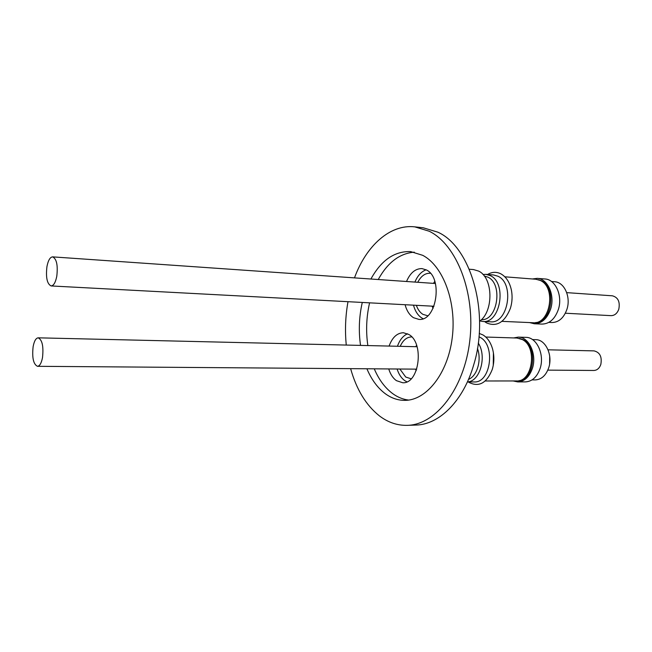 <?xml version="1.0" encoding="UTF-8"?>
<svg xmlns="http://www.w3.org/2000/svg" width="652" height="652" viewBox="0 0 652 652"><rect width="100%" height="100%" fill="white"/><g stroke="black" fill="none" stroke-linecap="round" stroke-linejoin="round"><path stroke-width="0.98" d="M46.928 266.676C48.158 260.368 50.065 257.1 52.649 256.872C56.634 258.836 58.02 265.291 56.789 276.236C55.542 282.479 53.651 285.723 51.125 285.943C47.107 283.987 45.705 277.565 46.928 266.676M434.802 281.346L433.474 283.367M432.048 306.147L433.107 308.315M427.761 315.764L422.92 314.362C420.018 312.536 417.826 309.521 416.343 305.315M406.522 281.493C410.247 272.829 415.397 268.534 421.991 268.6L426.441 269.969C443.393 277.809 436.473 321.68 418.82 319.374L413.474 317.679C409.529 315.12 406.734 310.8 405.079 304.72M423.083 318.681L421.909 318.054C417.948 315.511 415.137 311.208 413.482 305.169M388.739 368.942C390.409 374.248 392.944 378.144 396.367 380.638L402.683 382.74C419.203 384.175 424.607 343.058 408.902 334.509L403.417 332.732C397.068 332.96 392.284 337.41 389.089 346.065M397.101 368.999C398.779 374.281 401.33 378.152 404.762 380.629L406.889 381.827M408.69 400.075C403.075 399.415 397.785 397.296 392.814 393.71C385.087 388.005 378.902 379.708 374.256 368.828M370.906 279.015C381.306 260.181 394.541 251.044 410.613 251.599L422.74 255.331C443.238 266.008 456.816 302.406 452.203 337.997C447.761 373.645 426.408 400.393 404.949 400.369C398.005 400.409 391.485 398.209 385.389 393.784C377.695 388.046 371.534 379.708 366.905 368.779M399.88 369.024L405.74 377.052L411.159 378.796M354.484 277.874C366.171 245.82 390.043 224.019 414.737 226.855L429.244 231.248C456.653 244.573 475.61 292.805 469.782 340.841C464.175 388.926 435.609 424.965 407.182 425.348C397.247 425.552 387.989 422.406 379.423 415.894C366.098 405.308 356.497 389.562 350.621 368.657M346.269 345.063C344.843 330.523 345.421 316.065 347.997 301.689M407.182 425.348L415.748 425.071C439.122 424.778 463.36 401.086 473.735 364.737C489.986 312.601 470.728 246.635 437.818 232.169L423.262 227.784L414.737 226.855M479.587 321.289C493.906 311.24 493.148 277.475 478.535 271.061L473.482 269.569L469.285 269.227M416.229 370.605L415.479 369.138M415.797 346.693L416.595 345.258M481.437 319.643C497.5 320.947 503.271 283.913 487.932 277.165L484.232 276M479.994 320.963L482.879 321.477C500.451 323.661 507.207 283.025 490.353 275.649L485.903 274.345L482.969 274.508M482.879 321.477L490.508 321.811C508.12 323.987 514.876 283.587 497.981 276.244L493.531 274.948L485.903 274.345M467.378 381.95L474.11 381.942C490.606 383.254 495.879 345.34 480.19 337.402L478.967 336.758M33.122 346.66C34.206 341.037 35.893 338.086 38.183 337.826C42.25 339.814 43.684 346.399 42.51 357.565C41.41 363.14 39.739 366.049 37.49 366.31C33.407 364.313 31.948 357.761 33.122 346.66M484.55 321.55L486.482 322.87C496.751 327.206 504.713 322.365 510.386 308.339C512.162 302.569 512.537 296.717 511.527 290.776C509.872 282.503 506.294 276.847 500.785 273.799C496.376 271.656 491.975 271.876 487.574 274.484M468.38 381.95L469.114 382.463C479.065 387.378 486.783 383.05 492.252 369.48C494.297 362.585 494.387 355.674 492.504 348.738C490.557 342.243 487.378 337.646 482.969 334.941L479.236 333.416M501.95 321.354L533.067 322.732C550.133 324.786 556.621 287.345 540.255 280.458L535.92 279.243L504.835 276.807M485.218 380.98L516.531 380.947C532.545 382.17 537.598 347.003 522.382 339.594L517.036 338.038L485.764 337.035M535.675 322.544C551.959 322.463 556.857 287.222 541.388 280.751L538.487 279.741M519.008 380.662C534.216 379.969 537.924 346.815 523.515 339.822L519.505 338.404M529.546 322.577L534.241 323.759C541.739 323.555 547.199 318.665 550.614 309.089C555.202 295.348 547.77 278.673 537.215 278.363L532.399 278.966M534.241 323.759L541.951 324.093C549.457 323.897 554.925 319.04 558.34 309.521C562.937 295.861 555.488 279.284 544.917 278.974L537.215 278.363M513.14 380.955L517.753 381.909C524.501 381.485 529.383 376.954 532.415 368.307C537.093 354.395 528.976 336.88 518.275 337.117L513.646 337.932M517.753 381.909L525.447 381.893C532.211 381.477 537.101 376.97 540.133 368.38C544.819 354.549 536.678 337.141 525.96 337.369L518.275 337.117M548.821 322.381L551.942 322.528C558.813 322.357 563.801 317.964 566.914 309.358C571.095 297.019 564.298 282.031 554.632 281.754L551.519 281.509M532.024 379.904L535.325 379.904C541.502 379.529 545.977 375.454 548.739 367.679C553.002 355.185 545.569 339.447 535.773 339.668L532.48 339.562M565.349 313.221L611.046 315.649C614.616 315.584 617.199 313.457 618.789 309.244C620.215 301.835 618.088 297.361 612.391 295.812L566.718 292.634M547.827 370.132L593.866 370.475C597.077 370.303 599.392 368.315 600.81 364.509C602.179 356.864 599.93 352.325 594.053 350.882L548.047 349.806M417.777 282.275C420.964 276.138 425.055 273.131 430.043 273.245L430.426 273.286M414.916 282.072C417.598 275.649 421.339 271.558 426.139 269.806M367.85 345.568C365.78 331.208 366.359 316.962 369.586 302.838M378.233 279.521C387.663 262.454 399.692 253.343 414.313 252.169M407.59 333.775C403.091 335.739 399.709 339.904 397.443 346.261M360.532 345.397C358.478 330.963 359.056 316.652 362.284 302.447M411.771 336.921L411.632 336.921C406.815 337.027 403.009 340.165 400.214 346.326M468.511 379.382C477.101 376.163 481.852 359.985 477.451 348.47M467.394 381.909C479.937 381.738 487.166 356.399 478.266 343.05M511.853 301.387L512.081 297.85M493.262 365.34L493.417 352.895M549.62 363.84L549.701 356.139M52.649 256.872L435.422 283.506M38.183 337.826L417.076 346.725M51.125 285.943L433.996 306.253M37.49 366.31L416.75 369.146"/></g></svg>
